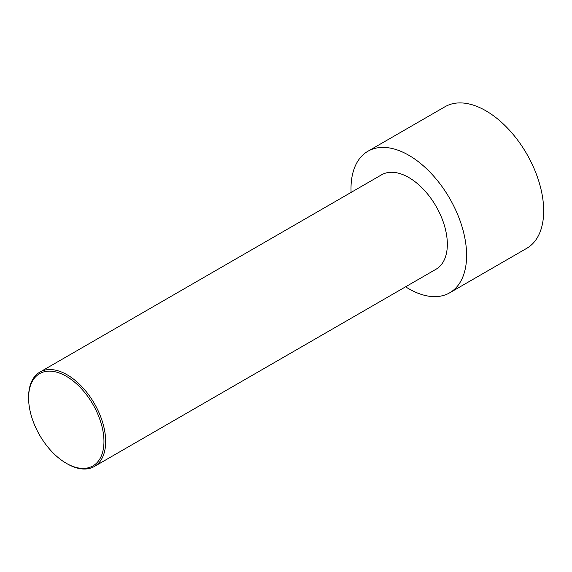 <?xml version="1.0" encoding="UTF-8"?>
<svg xmlns="http://www.w3.org/2000/svg" width="572" height="572" viewBox="0 0 572 572"><rect width="100%" height="100%" fill="white"/><g stroke="black" fill="none" stroke-linecap="round" stroke-linejoin="round"><path stroke-width="0.86" d="M351.094 192.414A81.746 47.197 60 0 1 367.939 151.23L445.002 106.735A81.746 47.197 60 0 1 485.878 110.782A81.746 47.197 60 0 1 539.282 182.818A81.746 47.197 60 0 1 526.748 248.32L449.678 292.814A81.746 47.197 60 0 1 405.591 286.808M367.939 151.23A81.746 47.197 60 0 1 408.808 155.277A81.746 47.197 60 0 1 462.212 227.313A81.746 47.197 60 0 1 449.678 292.814M67.131 463.778L66.281 463.284L67.131 463.778A54.497 31.46 -120 0 0 94.38 466.48A54.497 31.46 -120 0 0 102.738 422.808A54.497 31.46 -120 0 0 67.131 374.789A54.497 31.46 -120 0 0 39.89 372.093A54.497 31.46 -120 0 0 28.6 397.039L28.6 398.026A53.282 30.766 -120 0 0 66.281 463.284A53.282 30.766 -120 0 0 103.954 441.534A53.282 30.766 -120 0 0 66.281 376.269A53.282 30.766 -120 0 0 28.6 398.026M39.89 372.093L381.56 174.825A54.497 31.46 60 0 1 408.808 177.527A54.497 31.46 60 0 1 444.408 225.547A54.497 31.46 60 0 1 436.057 269.219L94.38 466.48"/></g></svg>
